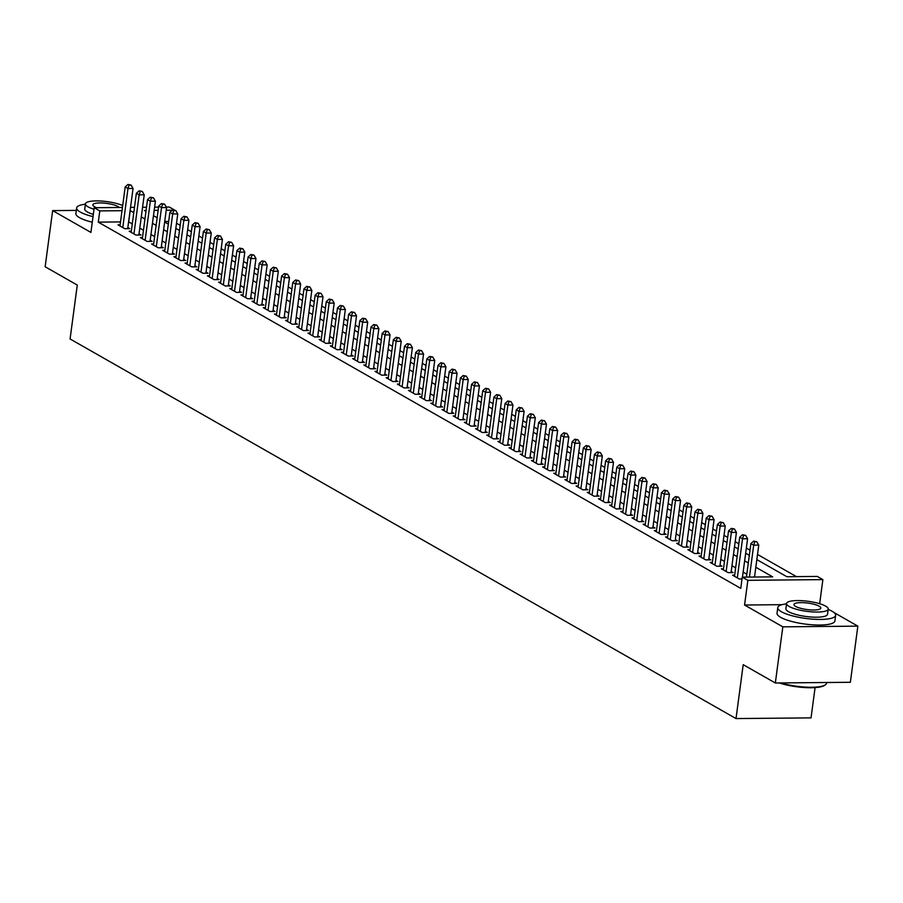 <?xml version="1.0" encoding="UTF-8"?>
<svg xmlns="http://www.w3.org/2000/svg" width="903" height="903" viewBox="0 0 903 903"><rect width="100%" height="100%" fill="white"/><g stroke="black" fill="none" stroke-linecap="round" stroke-linejoin="round"><path stroke-width="1.35" d="M756.838 559.589L786.874 576.724L817.294 576.43L822.881 579.613L747.853 580.324L742.266 577.141L772.675 576.848L755.811 567.242M819.664 603.723L822.881 579.613M782.021 604.671L744.557 605.021L782.822 626.84L775.327 682.984L850.355 682.284L857.85 626.14L834.011 612.55M829.417 609.931L828.209 609.243M815.082 687.601L811.041 717.874L736.013 718.574L70.084 338.964L77.274 285.066L45.15 266.757L52.645 210.613L90.91 232.421L94.205 207.724L122.447 207.453M166.276 207.035L169.233 207.013L174.302 209.902M796.435 576.633L757.527 554.442M750.021 550.175L746.352 548.076M738.846 543.798L735.177 541.71M727.683 537.432L724.003 535.332M716.508 531.066L712.828 528.966M705.333 524.688L701.654 522.6M694.159 518.322L690.479 516.234M682.984 511.956L679.304 509.856M671.809 505.59L668.141 503.49M660.635 499.212L656.966 497.124M649.46 492.846L645.792 490.758M638.286 486.48L634.617 484.38M627.122 480.114L623.442 478.014M615.948 473.736L612.268 471.648M604.773 467.37L601.093 465.271M593.598 461.004L589.919 458.905M582.424 454.627L578.744 452.538M571.249 448.26L567.569 446.172M560.074 441.894L556.406 439.795M548.9 435.528L545.231 433.429M537.725 429.151L534.057 427.063M526.562 422.785L522.882 420.685M515.387 416.418L511.708 414.319M504.213 410.041L500.533 407.953M493.038 403.675L489.358 401.587M481.863 397.309L478.184 395.209M470.689 390.943L467.009 388.843M459.514 384.565L455.846 382.477M448.339 378.199L444.671 376.111M437.165 371.833L433.496 369.733M425.99 365.467L422.322 363.367M414.827 359.089L411.147 357.001M403.652 352.723L399.973 350.624M392.478 346.357L388.798 344.257M381.303 339.979L377.623 337.891M370.128 333.613L366.449 331.525M358.954 327.247L355.285 325.148M347.779 320.881L344.111 318.782M336.605 314.504L332.936 312.415M325.43 308.137L321.761 306.038M314.267 301.771L310.587 299.672M303.092 295.394L299.412 293.306M291.917 289.028L288.238 286.94M280.743 282.662L277.063 280.562M269.568 276.295L265.888 274.196M258.393 269.918L254.725 267.83M247.219 263.552L243.55 261.452M236.044 257.186L232.376 255.086M224.87 250.82L221.201 248.72M213.706 244.442L210.027 242.354M202.532 238.076L198.852 235.976M191.357 231.71L187.677 229.61M180.182 225.332L176.503 223.244M782.822 626.84L857.85 626.14M76.326 210.388L52.645 210.613M734.67 575.155L732.559 575.177L739.264 578.992L742.018 578.97M723.495 568.777L721.384 568.8L728.089 572.626L733.157 572.581L731.204 571.464M712.32 562.411L710.21 562.434L716.914 566.26L721.982 566.204L720.03 565.097M701.146 556.045L699.046 556.067L705.74 559.883L710.819 559.837L708.855 558.72M689.971 549.679L687.872 549.69L694.576 553.516L699.644 553.471L697.68 552.354M678.796 543.301L676.697 543.324L683.402 547.15L688.47 547.094L686.517 545.988M667.622 536.935L665.522 536.958L672.227 540.773L677.295 540.728L675.342 539.61M656.458 530.569L654.348 530.592L661.052 534.407L666.121 534.362L664.168 533.244M645.284 524.203L643.173 524.214L649.878 528.041L654.946 527.995L652.993 526.878M634.109 517.825L631.998 517.848L638.703 521.674L643.771 521.618L641.819 520.512M622.935 511.459L620.824 511.482L627.529 515.297L632.597 515.252L630.644 514.134M611.76 505.093L609.649 505.104L616.354 508.931L621.422 508.886L619.469 507.768M600.585 498.716L598.486 498.738L605.179 502.565L610.259 502.519L608.295 501.402M589.411 492.349L587.311 492.372L594.016 496.187L599.084 496.142L597.12 495.025M578.236 485.983L576.137 486.006L582.841 489.821L587.909 489.776L585.957 488.658M567.061 479.617L564.962 479.628L571.667 483.455L576.735 483.41L574.782 482.292M555.898 473.24L553.787 473.262L560.492 477.089L565.56 477.032L563.607 475.926M544.723 466.874L542.613 466.896L549.317 470.711L554.386 470.666L552.433 469.549M533.549 460.507L531.438 460.519L538.143 464.345L543.211 464.3L541.258 463.183M522.374 454.13L520.263 454.153L526.968 457.979L532.036 457.934L530.084 456.816M511.2 447.764L509.089 447.786L515.794 451.613L520.862 451.556L518.909 450.45M500.025 441.398L497.914 441.42L504.619 445.235L509.698 445.19L507.734 444.073M488.85 435.032L486.751 435.043L493.456 438.869L498.524 438.824L496.56 437.707M477.676 428.654L475.576 428.677L482.281 432.503L487.349 432.447L485.396 431.341M466.501 422.288L464.402 422.311L471.106 426.126L476.174 426.081L474.222 424.963M455.338 415.922L453.227 415.944L459.932 419.76L465 419.714L463.047 418.597M444.163 409.556L442.052 409.567L448.757 413.393L453.825 413.348L451.872 412.231M432.988 403.178L430.878 403.201L437.583 407.027L442.651 406.971L440.698 405.865M421.814 396.812L419.703 396.835L426.408 400.65L431.476 400.605L429.523 399.487M410.639 390.446L408.528 390.457L415.233 394.284L420.301 394.239L418.349 393.121M399.465 384.068L397.354 384.091L404.059 387.918L409.138 387.872L407.174 386.755M388.29 377.702L386.191 377.725L392.895 381.54L397.963 381.495L395.999 380.377M377.115 371.336L375.016 371.359L381.721 375.174L386.789 375.129L384.836 374.011M365.941 364.97L363.841 364.981L370.546 368.808L375.614 368.763L373.661 367.645M354.777 358.593L352.667 358.615L359.371 362.442L364.44 362.385L362.487 361.279M343.603 352.226L341.492 352.249L348.197 356.064L353.265 356.019L351.312 354.902M332.428 345.86L330.317 345.872L337.022 349.698L342.09 349.653L340.138 348.535M321.254 339.483L319.143 339.505L325.848 343.332L330.916 343.287L328.963 342.169M310.079 333.117L307.968 333.139L314.673 336.954L319.741 336.909L317.788 335.803M298.904 326.751L296.794 326.773L303.498 330.588L308.578 330.543L306.614 329.426M287.73 320.384L285.63 320.396L292.335 324.222L297.403 324.177L295.439 323.06M276.555 314.007L274.456 314.03L281.16 317.856L286.228 317.8L284.276 316.693M265.38 307.641L263.281 307.663L269.986 311.479L275.054 311.433L273.101 310.316M254.217 301.275L252.106 301.297L258.811 305.112L263.879 305.067L261.926 303.95M243.042 294.909L240.932 294.92L247.636 298.746L252.705 298.701L250.752 297.584M231.868 288.531L229.757 288.554L236.462 292.38L241.53 292.324L239.577 291.217M220.693 282.165L218.582 282.188L225.287 286.003L230.355 285.958L228.403 284.84M209.519 275.799L207.408 275.81L214.113 279.637L219.181 279.591L217.228 278.474M198.344 269.421L196.233 269.444L202.938 273.27L208.017 273.214L206.053 272.108M187.169 263.055L185.07 263.078L191.763 266.893L196.843 266.848L194.879 265.73M175.995 256.689L173.895 256.712L180.6 260.527L185.668 260.482L183.704 259.364M164.82 250.323L162.721 250.334L169.425 254.161L174.493 254.115L172.541 252.998M153.657 243.945L151.546 243.968L158.251 247.794L163.319 247.738L161.366 246.632M142.482 237.579L140.371 237.602L147.076 241.417L152.144 241.372L150.191 240.254M131.307 231.213L129.197 231.224L135.901 235.051L140.97 235.006L139.017 233.888M168.669 221.472L164.718 221.506M120.517 221.924L98.292 222.138L740.765 588.372L742.266 577.141M746.815 574.195L743.146 572.096M735.64 567.829L731.972 565.729M724.477 561.452L720.797 559.363M713.302 555.085L709.623 552.986M702.128 548.719L698.448 546.62M690.953 542.342L687.273 540.254M679.778 535.976L676.099 533.887M668.604 529.609L664.935 527.51M657.429 523.243L653.761 521.144M646.255 516.866L642.586 514.778M635.08 510.5L631.411 508.4M623.917 504.134L620.237 502.034M612.742 497.756L609.062 495.668M601.567 491.39L597.888 489.302M590.393 485.024L586.713 482.924M579.218 478.658L575.538 476.558M568.043 472.28L564.375 470.192M556.869 465.914L553.2 463.826M545.694 459.548L542.026 457.449M534.52 453.182L530.851 451.082M523.356 446.804L519.676 444.716M512.182 440.438L508.502 438.339M501.007 434.072L497.327 431.973M489.832 427.695L486.153 425.606M478.658 421.329L474.978 419.24M467.483 414.962L463.815 412.863M456.308 408.596L452.64 406.497M445.134 402.219L441.465 400.131M433.959 395.853L430.291 393.753M422.796 389.486L419.116 387.387M411.621 383.109L407.942 381.021M400.447 376.743L396.767 374.655M389.272 370.377L385.592 368.277M378.097 364.011L374.418 361.911M366.923 357.633L363.254 355.545M355.748 351.267L352.08 349.168M344.574 344.901L340.905 342.801M333.399 338.535L329.73 336.435M322.236 332.157L318.556 330.069M311.061 325.791L307.381 323.692M299.886 319.425L296.207 317.325M288.712 313.048L285.032 310.959M277.537 306.681L273.857 304.593M266.362 300.315L262.683 298.216M255.188 293.949L251.519 291.85M244.013 287.572L240.345 285.483M232.839 281.205L229.17 279.106M221.664 274.839L217.995 272.74M210.501 268.462L206.821 266.374M199.326 262.096L195.646 260.008M188.151 255.73L184.472 253.63M176.977 249.363L173.297 247.264M165.802 242.986L162.122 240.898M154.627 236.62L150.959 234.52M143.453 230.254L139.784 228.154M132.278 223.888L128.598 221.845M120.133 224.836L118.022 224.858L124.727 228.685L129.795 228.64L127.842 227.522M744.557 605.021L747.853 580.324M98.292 222.138L99.793 210.907L94.205 207.724M775.327 682.984L743.203 664.676L736.013 718.574M146.094 210.467L144.401 210.489L145.97 211.381M153.476 215.648L157.145 217.747M164.651 222.025L168.319 224.113M175.814 228.391L179.494 230.491M186.989 234.757L190.668 236.857M198.163 241.135L201.843 243.223M209.338 247.501L213.018 249.589M220.513 253.867L224.192 255.967M231.687 260.233L235.356 262.333M242.862 266.611L246.53 268.699M254.036 272.977L257.705 275.076M265.211 279.343L268.88 281.443M276.374 285.72L280.054 287.809M287.549 292.087L291.229 294.175M298.724 298.453L302.403 300.552M309.898 304.819L313.578 306.918M321.073 311.196L324.753 313.285M332.248 317.563L335.916 319.662M343.422 323.929L347.091 326.028M354.597 330.295L358.265 332.394M365.771 336.672L369.44 338.76M376.935 343.038L380.614 345.138M388.109 349.405L391.789 351.504M399.284 355.782L402.964 357.87M410.459 362.148L414.138 364.236M421.633 368.514L425.313 370.614M432.808 374.88L436.488 376.98M443.983 381.258L447.651 383.346M455.157 387.624L458.826 389.724M466.332 393.99L470 396.09M477.506 400.368L481.175 402.456M488.67 406.734L492.349 408.822M499.844 413.1L503.524 415.199M511.019 419.466L514.699 421.566M522.194 425.844L525.873 427.932M533.368 432.21L537.048 434.309M544.543 438.576L548.211 440.675M555.717 444.942L559.386 447.041M566.892 451.319L570.561 453.408M578.067 457.686L581.735 459.785M589.23 464.052L592.91 466.151M600.405 470.429L604.084 472.517M611.579 476.795L615.259 478.883M622.754 483.161L626.434 485.261M633.929 489.528L637.608 491.627M645.103 495.905L648.772 497.993M656.278 502.271L659.946 504.371M667.452 508.637L671.121 510.737M678.627 515.015L682.296 517.103M689.79 521.381L693.47 523.469M700.965 527.747L704.645 529.847M712.14 534.113L715.819 536.213M723.314 540.491L726.994 542.579M734.489 546.857L738.169 548.956M745.664 553.223L749.332 555.322M172.292 210.218L166.208 210.275M158.138 210.354L154.176 210.388M130.529 207.374L134.491 207.34M142.572 207.261L146.523 207.227M154.605 207.148L158.567 207.114M133.779 212.656L130.1 210.613M122.018 210.692L99.793 210.907M748.316 562.964L744.648 560.865M737.141 556.598L733.473 554.498M725.967 550.22L722.298 548.132M714.792 543.854L711.124 541.766M703.629 537.488L699.949 535.389M692.454 531.122L688.775 529.023M681.28 524.745L677.6 522.656M670.105 518.378L666.425 516.279M658.93 512.012L655.251 509.913M647.756 505.635L644.087 503.547M636.581 499.269L632.913 497.181M625.407 492.903L621.738 490.803M614.232 486.536L610.563 484.437M603.069 480.159L599.389 478.071M591.894 473.793L588.214 471.693M580.719 467.427L577.04 465.327M569.545 461.061L565.865 458.961M558.37 454.683L554.69 452.595M547.195 448.317L543.516 446.217M536.021 441.951L532.352 439.851M524.846 435.573L521.178 433.485M513.672 429.207L510.003 427.119M502.497 422.841L498.828 420.742M491.334 416.475L487.654 414.375M480.159 410.097L476.479 408.009M468.984 403.731L465.305 401.632M457.81 397.365L454.13 395.266M446.635 390.988L442.955 388.9M435.46 384.622L431.792 382.533M424.286 378.255L420.617 376.156M413.111 371.889L409.443 369.79M401.937 365.512L398.268 363.424M390.773 359.146L387.094 357.046M379.599 352.78L375.919 350.68M368.424 346.402L364.744 344.314M357.249 340.036L353.57 337.948M346.075 333.67L342.395 331.57M334.9 327.304L331.232 325.204M323.726 320.926L320.057 318.838M312.551 314.56L308.882 312.472M301.376 308.194L297.708 306.094M290.213 301.828L286.533 299.728M279.038 295.45L275.359 293.362M267.864 289.084L264.184 286.985M256.689 282.718L253.009 280.619M245.514 276.341L241.835 274.252M234.34 269.974L230.671 267.886M223.165 263.608L219.497 261.509M211.991 257.242L208.322 255.143M200.816 250.865L197.147 248.776M189.653 244.499L185.973 242.399M178.478 238.132L174.798 236.033M167.303 231.755L163.624 229.667M156.129 225.389L152.449 223.301M144.954 219.023L141.274 216.923M128.711 221.845L130.213 210.613M127.695 228.651L133.057 188.445L127.989 188.49L122.774 227.567M129.061 185.081L131.093 185.059L127.944 184.438L129.061 185.081L127.989 188.49L125.19 186.898L119.975 225.976M133.057 188.445L131.093 185.059M127.944 184.438L125.19 186.898M85.401 204.18A29.178 7.032 7.6 0 0 76.653 207.938A29.178 7.032 7.6 0 0 80.232 212.036A29.178 7.032 7.6 0 0 93.02 216.607M76.653 207.938L75.908 213.548A29.178 7.032 7.6 0 0 79.487 217.646A29.178 7.032 7.6 0 0 92.275 222.217M93.314 214.383A21.006 5.057 -172.4 0 1 87.331 211.968A21.006 5.057 -172.4 0 1 84.758 209.022L85.446 203.852A21.006 5.057 7.6 0 0 88.02 206.81A21.006 5.057 7.6 0 0 94.002 209.214M122.706 205.557A21.006 5.057 7.6 0 0 99.815 200.974A21.006 5.057 7.6 0 0 85.446 203.852M119.309 207.487A13.545 3.262 7.6 0 0 118.033 206.527A13.545 3.262 7.6 0 0 103.134 203.04A13.545 3.262 7.6 0 0 92.851 204.846A13.545 3.262 7.6 0 0 94.51 206.742A13.545 3.262 7.6 0 0 96.587 207.701M786.524 603.859A29.178 7.032 7.6 0 0 777.788 607.617A29.178 7.032 7.6 0 0 781.366 611.715A29.178 7.032 7.6 0 0 813.468 619.21A29.178 7.032 7.6 0 0 835.636 615.327A29.178 7.032 7.6 0 0 832.058 611.229A29.178 7.032 7.6 0 0 828.186 609.412M777.788 607.617L777.031 613.227A29.178 7.032 7.6 0 0 780.61 617.325A29.178 7.032 7.6 0 0 812.723 624.831A29.178 7.032 7.6 0 0 834.891 620.948L835.636 615.327M828.22 609.085L827.532 614.254A21.006 5.057 -172.4 0 1 811.571 617.042A21.006 5.057 -172.4 0 1 788.454 611.647A21.006 5.057 -172.4 0 1 785.881 608.69L786.569 603.531A21.006 5.057 7.6 0 0 789.154 606.477A21.006 5.057 7.6 0 0 812.271 611.884A21.006 5.057 7.6 0 0 828.22 609.085A21.006 5.057 7.6 0 0 825.647 606.139A21.006 5.057 7.6 0 0 802.53 600.732A21.006 5.057 7.6 0 0 786.569 603.531M795.633 606.421A13.545 3.262 7.6 0 0 810.533 609.897A13.545 3.262 7.6 0 0 820.816 608.091A13.545 3.262 7.6 0 0 819.156 606.195A13.545 3.262 7.6 0 0 804.268 602.719A13.545 3.262 7.6 0 0 793.974 604.513A13.545 3.262 7.6 0 0 795.633 606.421M780.79 682.939A29.178 7.032 7.6 0 0 825.455 684.767A29.178 7.032 7.6 0 0 826.584 683.153L826.674 682.51M825.455 684.767L824.687 685.309A28.478 6.863 -172.4 0 1 779.3 682.95M138.87 235.028L144.232 194.811L139.164 194.856L133.949 233.933M140.236 191.447L142.256 191.425L139.118 190.815L140.236 191.447L139.164 194.856L136.364 193.265L131.149 232.342M144.232 194.811L142.256 191.425M139.118 190.815L136.364 193.265M150.033 241.394L155.406 201.177L150.338 201.222L145.123 240.311M151.411 197.813L153.431 197.802L150.293 197.181L151.411 197.813L150.338 201.222L147.539 199.631L142.324 238.708M155.406 201.177L153.431 197.802M150.293 197.181L147.539 199.631M161.208 247.761L166.581 207.555L161.513 207.6L156.298 246.677M162.585 204.18L164.606 204.168L161.468 203.547L162.585 204.18L161.513 207.6L158.714 206.008L153.499 245.085M166.581 207.555L164.606 204.168M161.468 203.547L158.714 206.008M172.383 254.127L177.756 213.921L172.676 213.966L167.461 253.043M173.748 210.557L175.78 210.534L172.631 209.914L173.748 210.557L172.676 213.966L169.888 212.374L164.673 251.452M177.756 213.921L175.78 210.534M172.631 209.914L169.888 212.374M183.557 260.504L188.919 220.287L183.851 220.332L178.636 259.409M184.923 216.923L186.955 216.901L183.806 216.291L184.923 216.923L183.851 220.332L181.063 218.74L175.848 257.818M188.919 220.287L186.955 216.901M183.806 216.291L181.063 218.74M194.732 266.87L200.094 226.653L195.025 226.709L189.811 265.787M196.098 223.289L198.129 223.278L194.98 222.657L196.098 223.289L195.025 226.709L192.237 225.118L187.023 264.195M200.094 226.653L198.129 223.278M194.98 222.657L192.237 225.118M205.907 273.237L211.268 233.03L206.2 233.076L200.985 272.153M207.272 229.667L209.304 229.644L206.155 229.023L207.272 229.667L206.2 233.076L203.412 231.484L198.197 270.561M211.268 233.03L209.304 229.644M206.155 229.023L203.412 231.484M217.081 279.614L222.443 239.397L217.375 239.442L212.16 278.519M218.447 236.033L220.479 236.01L217.33 235.39L218.447 236.033L217.375 239.442L214.587 237.85L209.372 276.928M222.443 239.397L220.479 236.01M217.33 235.39L214.587 237.85M228.256 285.98L233.617 245.763L228.549 245.808L223.334 284.897M229.622 242.399L231.653 242.376L228.504 241.767L229.622 242.399L228.549 245.808L225.75 244.216L220.535 283.294M233.617 245.763L231.653 242.376M228.504 241.767L225.75 244.216M239.43 292.346L244.792 252.129L239.724 252.185L234.509 291.263M240.796 248.765L242.817 248.754L239.679 248.133L240.796 248.765L239.724 252.185L236.925 250.594L231.71 289.671M244.792 252.129L242.817 248.754M239.679 248.133L236.925 250.594M250.594 298.712L255.967 258.506L250.899 258.551L245.684 297.629M251.971 255.143L253.991 255.12L250.853 254.499L251.971 255.143L250.899 258.551L248.099 256.96L242.884 296.037M255.967 258.506L253.991 255.12M250.853 254.499L248.099 256.96M261.768 305.09L267.141 264.872L262.073 264.918L256.858 303.995M263.145 261.509L265.166 261.486L262.028 260.877L263.145 261.509L262.073 264.918L259.274 263.326L254.059 302.403M267.141 264.872L265.166 261.486M262.028 260.877L259.274 263.326M272.943 311.456L278.316 271.239L273.237 271.295L268.022 310.372M274.309 267.875L276.341 267.864L273.191 267.243L274.309 267.875L273.237 271.295L270.448 269.692L265.234 308.781M278.316 271.239L276.341 267.864M273.191 267.243L270.448 269.692M284.118 317.822L289.479 277.616L284.411 277.661L279.196 316.739M285.483 274.252L287.515 274.23L284.366 273.609L285.483 274.252L284.411 277.661L281.623 276.07L276.408 315.147M289.479 277.616L287.515 274.23M284.366 273.609L281.623 276.07M295.292 324.188L300.654 283.982L295.586 284.027L290.371 323.105M296.658 280.619L298.69 280.596L295.541 279.975L296.658 280.619L295.586 284.027L292.798 282.436L287.583 321.513M300.654 283.982L298.69 280.596M295.541 279.975L292.798 282.436M306.467 330.566L311.828 290.348L306.76 290.394L301.546 329.471M307.833 286.985L309.864 286.962L306.715 286.353L307.833 286.985L306.76 290.394L303.972 288.802L298.758 327.879M311.828 290.348L309.864 286.962M306.715 286.353L303.972 288.802M317.642 336.932L323.003 296.715L317.935 296.771L312.72 335.848M319.007 293.351L321.039 293.34L317.89 292.719L319.007 293.351L317.935 296.771L315.147 295.179L309.932 334.257M323.003 296.715L321.039 293.34M317.89 292.719L315.147 295.179M328.816 343.298L334.178 303.092L329.11 303.137L323.895 342.214M330.182 299.728L332.214 299.706L329.064 299.085L330.182 299.728L329.11 303.137L326.31 301.546L321.096 340.623M334.178 303.092L332.214 299.706M329.064 299.085L326.31 301.546M339.991 349.675L345.352 309.458L340.284 309.503L335.069 348.581M341.357 306.094L343.377 306.072L340.239 305.462L341.357 306.094L340.284 309.503L337.485 307.912L332.27 346.989M345.352 309.458L343.377 306.072M340.239 305.462L337.485 307.912M351.154 356.042L356.527 315.824L351.459 315.869L346.244 354.958M352.531 312.461L354.552 312.449L351.414 311.828L352.531 312.461L351.459 315.869L348.66 314.278L343.445 353.366M356.527 315.824L354.552 312.449M351.414 311.828L348.66 314.278M362.329 362.408L367.702 322.202L362.634 322.247L357.419 361.324M363.706 318.827L365.726 318.815L362.588 318.195L363.706 318.827L362.634 322.247L359.834 320.655L354.619 359.733M367.702 322.202L365.726 318.815M362.588 318.195L359.834 320.655M373.503 368.774L378.876 328.568L373.797 328.613L368.593 367.69M374.869 325.204L376.901 325.182L373.752 324.561L374.869 325.204L373.797 328.613L371.009 327.021L365.794 366.099M378.876 328.568L376.901 325.182M373.752 324.561L371.009 327.021M384.678 375.151L390.04 334.934L384.971 334.979L379.757 374.056M386.044 331.57L388.076 331.548L384.926 330.938L386.044 331.57L384.971 334.979L382.183 333.388L376.969 372.465M390.04 334.934L388.076 331.548M384.926 330.938L382.183 333.388M395.853 381.517L401.214 341.3L396.146 341.357L390.931 380.434M397.218 337.936L399.25 337.925L396.101 337.304L397.218 337.936L396.146 341.357L393.358 339.765L388.143 378.842M401.214 341.3L399.25 337.925M396.101 337.304L393.358 339.765M407.027 387.884L412.389 347.678L407.321 347.723L402.106 386.8M408.393 344.314L410.425 344.291L407.276 343.671L408.393 344.314L407.321 347.723L404.533 346.131L399.318 385.209M412.389 347.678L410.425 344.291M407.276 343.671L404.533 346.131M418.202 394.261L423.563 354.044L418.495 354.089L413.281 393.166M419.568 350.68L421.599 350.657L418.45 350.037L419.568 350.68L418.495 354.089L415.707 352.497L410.493 391.575M423.563 354.044L421.599 350.657M418.45 350.037L415.707 352.497M429.376 400.627L434.738 360.41L429.67 360.455L424.455 399.544M430.742 357.046L432.774 357.024L429.625 356.414L430.742 357.046L429.67 360.455L426.871 358.863L421.656 397.941M434.738 360.41L432.774 357.024M429.625 356.414L426.871 358.863M440.551 406.993L445.913 366.776L440.845 366.832L435.63 405.91M441.917 363.412L443.937 363.401L440.799 362.78L441.917 363.412L440.845 366.832L438.045 365.241L432.83 404.318M445.913 366.776L443.937 363.401M440.799 362.78L438.045 365.241M451.714 413.36L457.087 373.153L452.019 373.199L446.804 412.276M453.092 369.79L455.112 369.767L451.974 369.146L453.092 369.79L452.019 373.199L449.22 371.607L444.005 410.684M457.087 373.153L455.112 369.767M451.974 369.146L449.22 371.607M462.889 419.737L468.262 379.52L463.194 379.565L457.979 418.642M464.266 376.156L466.287 376.133L463.149 375.524L464.266 376.156L463.194 379.565L460.395 377.973L455.18 417.051M468.262 379.52L466.287 376.133M463.149 375.524L460.395 377.973M474.064 426.103L479.437 385.886L474.357 385.942L469.154 425.02M475.429 382.522L477.461 382.511L474.312 381.89L475.429 382.522L474.357 385.942L471.569 384.339L466.354 423.428M479.437 385.886L477.461 382.511M474.312 381.89L471.569 384.339M485.238 432.469L490.6 392.263L485.532 392.308L480.317 431.386M486.604 388.9L488.636 388.877L485.487 388.256L486.604 388.9L485.532 392.308L482.744 390.717L477.529 429.794M490.6 392.263L488.636 388.877M485.487 388.256L482.744 390.717M496.413 438.835L501.775 398.629L496.706 398.674L491.492 437.752M497.779 395.266L499.81 395.243L496.661 394.622L497.779 395.266L496.706 398.674L493.918 397.083L488.704 436.16M501.775 398.629L499.81 395.243M496.661 394.622L493.918 397.083M507.588 445.213L512.949 404.995L507.881 405.041L502.666 444.118M508.953 401.632L510.985 401.609L507.836 401L508.953 401.632L507.881 405.041L505.093 403.449L499.878 442.526M512.949 404.995L510.985 401.609M507.836 401L505.093 403.449M518.762 451.579L524.124 411.362L519.056 411.418L513.841 450.495M520.128 407.998L522.16 407.987L519.011 407.366L520.128 407.998L519.056 411.418L516.268 409.827L511.053 448.904M524.124 411.362L522.16 407.987M519.011 407.366L516.268 409.827M529.937 457.945L535.298 417.739L530.23 417.784L525.015 456.862M531.303 414.375L533.334 414.353L530.185 413.732L531.303 414.375L530.23 417.784L527.431 416.193L522.227 455.27M535.298 417.739L533.334 414.353M530.185 413.732L527.431 416.193M541.111 464.323L546.473 424.105L541.405 424.15L536.19 463.228M542.477 420.742L544.498 420.719L541.36 420.109L542.477 420.742L541.405 424.15L538.606 422.559L533.391 461.636M546.473 424.105L544.498 420.719M541.36 420.109L538.606 422.559M552.275 470.689L557.648 430.471L552.58 430.517L547.365 469.605M553.652 427.108L555.672 427.096L552.534 426.476L553.652 427.108L552.58 430.517L549.78 428.925L544.565 468.014M557.648 430.471L555.672 427.096M552.534 426.476L549.78 428.925M563.449 477.055L568.822 436.849L563.754 436.894L558.539 475.971M564.826 433.485L566.847 433.463L563.709 432.842L564.826 433.485L563.754 436.894L560.955 435.302L555.74 474.38M568.822 436.849L566.847 433.463M563.709 432.842L560.955 435.302M574.624 483.421L579.997 443.215L574.918 443.26L569.714 482.337M575.99 439.851L578.022 439.829L574.884 439.208L575.99 439.851L574.918 443.26L572.13 441.669L566.915 480.746M579.997 443.215L578.022 439.829M574.884 439.208L572.13 441.669M585.799 489.798L591.16 449.581L586.092 449.626L580.877 488.704M587.164 446.217L589.196 446.195L586.047 445.585L587.164 446.217L586.092 449.626L583.304 448.035L578.089 487.112M591.16 449.581L589.196 446.195M586.047 445.585L583.304 448.035M596.973 496.165L602.335 455.947L597.267 456.004L592.052 495.081M598.339 452.584L600.371 452.572L597.222 451.951L598.339 452.584L597.267 456.004L594.479 454.412L589.264 493.489M602.335 455.947L600.371 452.572M597.222 451.951L594.479 454.412M608.148 502.531L613.509 462.325L608.441 462.37L603.227 501.447M609.514 458.961L611.545 458.938L608.396 458.318L609.514 458.961L608.441 462.37L605.653 460.778L600.439 499.856M613.509 462.325L611.545 458.938M608.396 458.318L605.653 460.778M619.323 508.908L624.684 468.691L619.616 468.736L614.401 507.813M620.688 465.327L622.72 465.305L619.571 464.684L620.688 465.327L619.616 468.736L616.828 467.144L611.613 506.222M624.684 468.691L622.72 465.305M619.571 464.684L616.828 467.144M630.497 515.274L635.859 475.057L630.791 475.102L625.576 514.191M631.863 471.693L633.895 471.671L630.745 471.061L631.863 471.693L630.791 475.102L627.991 473.511L622.788 512.588M635.859 475.057L633.895 471.671M630.745 471.061L627.991 473.511M641.672 521.641L647.033 481.423L641.965 481.48L636.75 520.557M643.038 478.059L645.058 478.048L641.92 477.427L643.038 478.059L641.965 481.48L639.166 479.888L633.951 518.965M647.033 481.423L645.058 478.048M641.92 477.427L639.166 479.888M652.835 528.007L658.208 487.801L653.14 487.846L647.925 526.923M654.212 484.437L656.233 484.414L653.095 483.794L654.212 484.437L653.14 487.846L650.341 486.254L645.126 525.332M658.208 487.801L656.233 484.414M653.095 483.794L650.341 486.254M664.01 534.384L669.383 494.167L664.315 494.212L659.1 533.289M665.387 490.803L667.407 490.78L664.269 490.171L665.387 490.803L664.315 494.212L661.515 492.62L656.3 531.698M669.383 494.167L667.407 490.78M664.269 490.171L661.515 492.62M675.184 540.75L680.557 500.533L675.478 500.589L670.274 539.667M676.561 497.169L678.582 497.158L675.444 496.537L676.561 497.169L675.478 500.589L672.69 498.987L667.475 538.075M680.557 500.533L678.582 497.158M675.444 496.537L672.69 498.987M686.359 547.116L691.732 506.91L686.652 506.955L681.438 546.033M687.725 503.547L689.757 503.524L686.607 502.903L687.725 503.547L686.652 506.955L683.864 505.364L678.65 544.441M691.732 506.91L689.757 503.524M686.607 502.903L683.864 505.364M697.534 553.483L702.895 513.276L697.827 513.322L692.612 552.399M698.899 509.913L700.931 509.89L697.782 509.269L698.899 509.913L697.827 513.322L695.039 511.73L689.824 550.807M702.895 513.276L700.931 509.89M697.782 509.269L695.039 511.73M708.708 559.86L714.07 519.643L709.002 519.688L703.787 558.765M710.074 516.279L712.106 516.256L708.957 515.647L710.074 516.279L709.002 519.688L706.214 518.096L700.999 557.174M714.07 519.643L712.106 516.256M708.957 515.647L706.214 518.096M719.883 566.226L725.244 526.009L720.176 526.065L714.962 565.143M721.249 522.645L723.28 522.634L720.131 522.013L721.249 522.645L720.176 526.065L717.388 524.474L712.174 563.551M725.244 526.009L723.28 522.634M720.131 522.013L717.388 524.474M731.058 572.592L736.419 532.386L731.351 532.431L726.136 571.509M732.423 529.023L734.455 529L731.306 528.379L732.423 529.023L731.351 532.431L728.552 530.84L723.348 569.917M736.419 532.386L734.455 529M731.306 528.379L728.552 530.84M742.469 577.13L747.594 538.752L742.526 538.798L737.311 577.875M743.598 535.389L745.618 535.366L742.48 534.757L743.598 535.389L742.526 538.798L739.726 537.206L734.511 576.283M747.594 538.752L745.618 535.366M742.48 534.757L739.726 537.206M754.513 577.017L758.768 545.119L753.7 545.164L749.445 577.073M754.773 541.755L756.793 541.744L753.655 541.123L754.773 541.755L753.7 545.164L750.901 543.572L746.431 577.096M758.768 545.119L756.793 541.744M753.655 541.123L750.901 543.572"/></g></svg>
